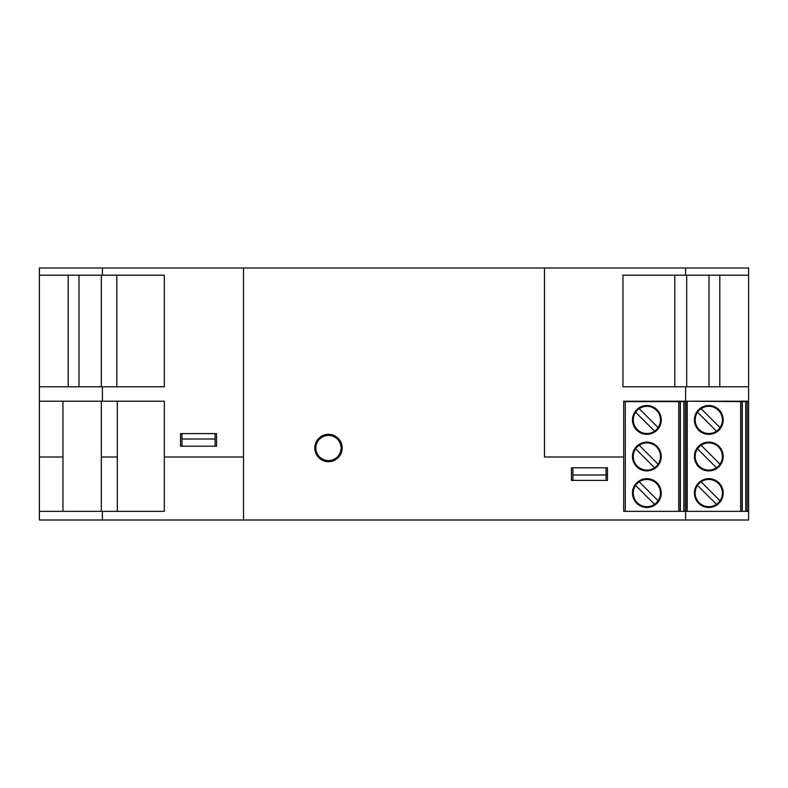 <?xml version="1.0" encoding="UTF-8"?>
<svg xmlns="http://www.w3.org/2000/svg" width="788" height="788" viewBox="0 0 788 788"><rect width="100%" height="100%" fill="white"/><g stroke="black" fill="none" stroke-linecap="round" stroke-linejoin="round"><path stroke-width="1.18" d="M216.523 433.597L216.523 446.195L180.521 446.195L180.521 433.597L216.523 433.597L215.085 433.597L215.085 439.005L181.959 439.005L181.959 433.597M39.4 386.8L39.4 275.199L164.318 275.199L164.318 386.8L39.4 386.8L39.4 457.001L62.951 457.001L39.4 457.001L39.4 520.001L748.6 520.001L748.6 511.363L623.682 511.363L623.682 457.001L544.478 457.001L623.682 457.001L623.682 401.2L685.599 401.2L685.599 386.8L623.682 386.8M117.294 511.363L117.294 401.2L164.318 401.2L164.318 457.001L243.522 457.001L243.522 520.001L243.522 267.999L39.4 267.999L39.4 275.199M215.085 439.005L215.085 446.195L181.959 446.195L181.959 439.005M571.477 480.404L571.477 467.796L607.479 467.796L607.479 480.404L571.477 480.404M101.317 401.2L101.317 457.001L117.294 457.001L101.317 457.001L101.317 511.363M685.599 386.8L748.6 386.8L748.6 267.999L243.522 267.999L243.522 457.001L164.318 457.001L164.318 511.363L39.4 511.363M685.599 511.363L685.599 520.001M102.401 511.363L102.401 520.001M544.478 457.001L544.478 267.999L544.478 457.001M748.6 386.8L748.6 401.2L685.599 401.2M646.002 401.634L623.682 401.2M102.401 386.8L102.401 401.2L39.4 401.2M164.318 401.2L102.401 401.2M742.266 511.363L742.266 401.634L686.683 401.2M719.799 386.8L719.799 275.199M748.6 511.363L748.6 401.2M709.003 386.8L709.003 275.199M606.041 480.404L606.041 467.796L572.915 467.796L572.915 480.404M101.317 386.8L101.317 275.199M606.041 474.997L572.915 474.997M68.201 386.8L68.201 275.199M78.997 386.8L78.997 275.199M686.683 386.8L686.683 275.199M623.682 275.199L748.6 275.199M102.401 275.199L102.401 267.999M685.599 275.199L685.599 267.999M328.478 434.316A13.682 13.682 0 0 1 340.327 454.843A13.682 13.682 0 0 1 316.628 454.843A13.682 13.682 0 0 1 328.478 434.316M720.025 427.598A13.623 13.623 0 0 1 699.153 429.549A13.623 13.623 0 0 1 715.14 407.879A13.623 13.623 0 0 1 716.469 431.164A13.623 13.623 0 0 1 697.538 412.242A13.623 13.623 0 0 1 701.103 408.676L720.025 427.598M742.266 401.634L745.724 401.634L745.724 511.363M748.6 401.634L745.724 401.634M694.386 493.071A14.401 14.401 0 0 0 715.987 505.541A14.401 14.401 0 0 0 715.987 480.601A14.401 14.401 0 0 0 694.386 493.071M716.469 504.32A13.623 13.623 0 0 1 697.538 485.388A13.623 13.623 0 0 1 722.399 493.071A13.623 13.623 0 0 1 699.153 502.705A13.623 13.623 0 0 1 697.538 485.388L716.469 504.32L697.538 485.388M723.187 456.498A14.401 14.401 0 0 0 701.586 444.028A14.401 14.401 0 0 0 701.586 468.968A14.401 14.401 0 0 0 723.187 456.498M723.187 419.915A14.401 14.401 0 0 1 701.586 432.395A14.401 14.401 0 0 1 701.586 407.445A14.401 14.401 0 0 1 723.187 419.915M720.025 464.181A13.623 13.623 0 0 1 699.153 466.122A13.623 13.623 0 0 1 715.14 444.452A13.623 13.623 0 0 1 716.469 467.737A13.623 13.623 0 0 1 697.538 448.815A13.623 13.623 0 0 1 701.103 445.25L720.025 464.181M720.025 500.754L701.103 481.823M697.538 448.815L716.469 467.737L697.538 448.815M697.538 412.242L716.469 431.164L697.538 412.242M680.34 511.363L680.34 401.634L623.682 401.634M625.268 401.634L625.268 511.363L623.682 511.363M654.542 431.164A13.623 13.623 0 0 1 635.62 412.242A13.623 13.623 0 0 1 660.482 419.915A13.623 13.623 0 0 1 637.236 429.549A13.623 13.623 0 0 1 635.62 412.242L654.542 431.164L635.62 412.242M680.34 401.634L683.797 401.634L683.797 511.363M686.683 511.363L686.683 401.634L683.797 401.634M632.469 493.071A14.401 14.401 0 0 0 654.06 505.541A14.401 14.401 0 0 0 654.06 480.601A14.401 14.401 0 0 0 632.469 493.071M654.542 504.32A13.623 13.623 0 0 1 635.62 485.388A13.623 13.623 0 0 1 660.482 493.071A13.623 13.623 0 0 1 637.236 502.705A13.623 13.623 0 0 1 635.62 485.388L654.542 504.32L635.62 485.388M661.26 456.498A14.401 14.401 0 0 0 639.669 444.028A14.401 14.401 0 0 0 639.669 468.968A14.401 14.401 0 0 0 661.26 456.498M661.26 419.915A14.401 14.401 0 0 1 639.669 432.395A14.401 14.401 0 0 1 639.669 407.445A14.401 14.401 0 0 1 661.26 419.915M654.542 467.737A13.623 13.623 0 0 1 635.62 448.815A13.623 13.623 0 0 1 660.482 456.498A13.623 13.623 0 0 1 637.236 466.122A13.623 13.623 0 0 1 635.62 448.815L654.542 467.737L635.62 448.815M658.108 500.754L639.186 481.823M658.108 464.181L639.186 445.25M658.108 427.598L639.186 408.676M607.479 474.78L606.041 474.78M622.973 275.199L622.973 386.8L674.794 386.8L674.794 275.199L622.648 275.199M62.951 511.363L62.951 401.2M164.318 275.199L116.801 275.199L116.801 386.8L164.318 386.8M315.88 447.998A12.598 12.598 0 0 1 334.782 437.084A12.598 12.598 0 0 1 334.782 458.911A12.598 12.598 0 0 1 315.88 447.998M314.983 447.998A13.504 13.504 0 0 0 328.478 461.502A13.504 13.504 0 0 0 341.982 447.998A13.504 13.504 0 0 0 328.478 434.503A13.504 13.504 0 0 0 314.983 447.998M687.185 401.634L687.185 511.363M742.089 401.634L742.089 511.363M747.162 401.634L747.162 511.363M740.651 511.363L740.651 401.634M680.172 401.634L680.172 511.363M685.245 401.634L685.245 511.363M678.734 511.363L678.734 401.634"/></g></svg>
